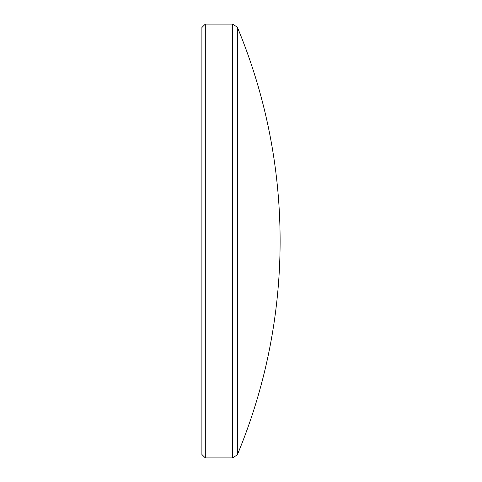 <?xml version="1.0" encoding="UTF-8"?>
<svg xmlns="http://www.w3.org/2000/svg" width="482" height="482" viewBox="0 0 482 482"><rect width="100%" height="100%" fill="white"/><g stroke="black" fill="none" stroke-linecap="round" stroke-linejoin="round"><path stroke-width="0.72" d="M237.355 454.767A555.74 555.74 0 0 0 237.355 27.233L237.355 454.767L232.619 457.9L232.619 24.1L205.308 24.1L205.308 457.9L201.892 454.484L201.892 27.516L205.308 24.1M237.355 27.233L232.619 24.1M232.619 457.9L205.308 457.9"/></g></svg>
